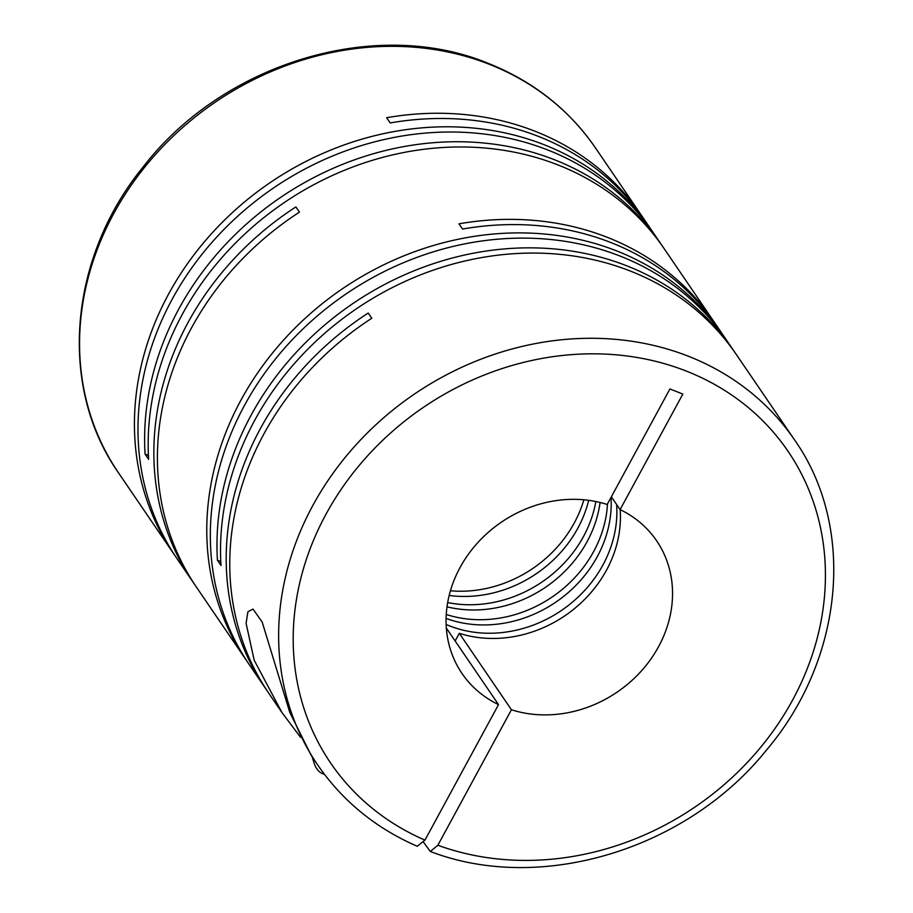 <?xml version="1.0" encoding="UTF-8"?>
<svg xmlns="http://www.w3.org/2000/svg" width="913" height="913" viewBox="0 0 913 913"><rect width="100%" height="100%" fill="white"/><g stroke="black" fill="none" stroke-linecap="round" stroke-linejoin="round"><path stroke-width="1.37" d="M616.606 504.478A117.777 102.815 -34.3 0 1 564.691 608.195A117.777 102.815 -34.3 0 1 449.185 625.736A117.777 102.815 -34.3 0 1 446.137 624.469M611.025 497.414A117.777 102.815 -34.3 0 1 559.692 599.407A117.777 102.815 -34.3 0 1 446.092 618.421M607.499 503.908A117.777 102.815 -34.3 0 1 446.263 614.483M600.081 502.47A117.777 102.815 -34.3 0 1 447.005 606.837M595.847 501.522A117.777 102.815 -34.3 0 1 447.667 602.557M588.691 500.324A117.777 102.815 -34.3 0 1 449.173 595.459M583.864 499.788A117.777 102.815 -34.3 0 1 450.429 590.768M166.029 542.493A288.554 251.885 -34.3 0 1 164.226 539.903A288.554 251.885 -34.3 0 1 160.483 534.219L164.043 539.446A288.554 251.885 -34.3 0 0 167.787 545.118L173.459 553.426A288.554 251.885 -34.3 0 1 212.25 232.849A288.554 251.885 -34.3 0 1 545.266 145.178A288.554 251.885 -34.3 0 1 650.273 228.307A288.554 251.885 -34.3 0 1 652.03 230.932M175.25 556.028A288.554 251.885 -34.3 0 1 173.459 553.426M595.413 147.838A288.554 251.885 145.7 0 0 490.395 64.709A288.554 251.885 145.7 0 0 157.39 152.38A288.554 251.885 145.7 0 0 118.587 472.957C58.021 387.021 68.601 258.55 142.702 167.513C223.012 62.689 376.555 16.423 489.311 63.796C533.728 81.725 569.096 109.743 595.413 147.838L641.052 214.783A288.554 251.885 -34.3 0 0 536.045 131.643A288.554 251.885 -34.3 0 0 386.633 117.72L390.193 122.947A288.554 251.885 -34.3 0 1 539.606 136.87A288.554 251.885 -34.3 0 1 644.612 219.999L650.273 228.307M194.674 584.514A288.554 251.885 -34.3 0 1 192.883 581.912L177.019 558.653A288.554 251.885 -34.3 0 1 215.81 238.065A288.554 251.885 -34.3 0 1 548.827 150.405A288.554 251.885 -34.3 0 1 653.834 233.534L660.476 243.269A288.554 251.885 -34.3 0 1 662.233 245.894M192.883 581.912A288.554 251.885 -34.3 0 1 295.869 206.931L299.43 212.147A288.554 251.885 -34.3 0 0 196.443 587.139L236.581 646.005A288.554 251.885 -34.3 0 1 232.838 640.321L236.399 645.548A288.554 251.885 -34.3 0 0 240.142 651.22L245.802 659.528A288.554 251.885 -34.3 0 1 284.594 338.951A288.554 251.885 -34.3 0 1 617.61 251.28A288.554 251.885 -34.3 0 1 722.617 334.409A288.554 251.885 -34.3 0 1 724.386 337.034M238.373 648.607A288.554 251.885 -34.3 0 1 236.581 646.005M247.606 662.13A288.554 251.885 -34.3 0 1 245.802 659.528M660.476 243.269A288.554 251.885 -34.3 0 0 555.458 160.129A288.554 251.885 -34.3 0 0 273.877 202.104A288.554 251.885 -34.3 0 0 145.076 454.138L148.636 459.353A288.554 251.885 -34.3 0 1 277.438 207.331A288.554 251.885 -34.3 0 1 559.018 165.356A288.554 251.885 -34.3 0 1 664.036 248.484L713.395 320.885A288.554 251.885 -34.3 0 0 608.389 237.757A288.554 251.885 -34.3 0 0 458.977 223.822L462.537 229.049A288.554 251.885 -34.3 0 1 611.95 242.972A288.554 251.885 -34.3 0 1 716.956 326.101L722.617 334.409M713.395 320.885A288.554 251.885 -34.3 0 1 715.153 323.51M267.03 690.616A288.554 251.885 -34.3 0 1 265.227 688.014L249.363 664.755A288.554 251.885 -34.3 0 1 288.154 344.167A288.554 251.885 -34.3 0 1 621.171 256.507A288.554 251.885 -34.3 0 1 726.177 339.636L732.819 349.371A288.554 251.885 -34.3 0 0 627.813 266.231A288.554 251.885 -34.3 0 0 346.221 308.206A288.554 251.885 -34.3 0 0 217.431 560.24L220.992 565.455A288.554 251.885 -34.3 0 1 349.782 313.433A288.554 251.885 -34.3 0 1 631.374 271.458A288.554 251.885 -34.3 0 1 736.38 354.586L794.481 439.804A288.554 251.885 145.7 0 0 689.475 356.675A288.554 251.885 145.7 0 0 356.458 444.334A288.554 251.885 145.7 0 0 317.667 764.923L311.31 755.599L289.798 712.448L262.168 622.027L252.992 609.062L247.914 611.778L246.088 623.282L254.191 660.225L281.934 712.528L300.56 737.305M265.227 688.014A288.554 251.885 -34.3 0 1 368.224 313.033L371.785 318.26A288.554 251.885 -34.3 0 0 268.787 693.241L281.934 712.528M641.052 214.783A288.554 251.885 -34.3 0 1 642.809 217.408M620.155 509.637A117.777 102.815 -34.3 0 1 459.319 633.314L511.428 709.755L437.863 845.255L430.32 851.464L423.586 842.334M324.343 774.19A62.426 26.237 111.7 0 1 322.597 773.665A62.426 26.237 111.7 0 1 313.924 762.56L312.178 756.877M317.667 764.923C342.58 801.066 375.791 828.194 417.298 846.294L424.956 840.12L498.521 704.619L446.411 628.178A117.777 102.815 -34.3 0 1 446.343 628.155M459.319 633.314L455.142 640.994M217.431 560.24L220.775 561.575M732.819 349.371A288.554 251.885 -34.3 0 1 734.577 351.996M145.076 454.138L148.431 455.461M498.521 704.619A117.777 102.815 145.7 0 1 462.001 673.463A117.777 102.815 145.7 0 1 475.319 545.449A117.777 102.815 145.7 0 1 607.191 504.478L669.925 388.938L682.833 394.074L620.098 509.614L611.356 496.798M511.428 709.755A117.777 102.815 145.7 0 0 643.3 668.773A117.777 102.815 145.7 0 0 656.618 540.758A117.777 102.815 145.7 0 0 620.098 509.614M437.863 845.255A276.776 241.603 145.7 0 0 794.401 696.699A276.776 241.603 145.7 0 0 687.261 371.454A276.776 241.603 145.7 0 0 327.767 511.006A276.776 241.603 145.7 0 0 424.956 840.12M118.587 472.957L164.226 539.903M794.481 439.804C856.337 527.429 843.84 659.209 766.098 750.532C686.405 849.741 540.439 893.907 430.32 851.475M322.597 773.665L324.514 774.429"/></g></svg>
